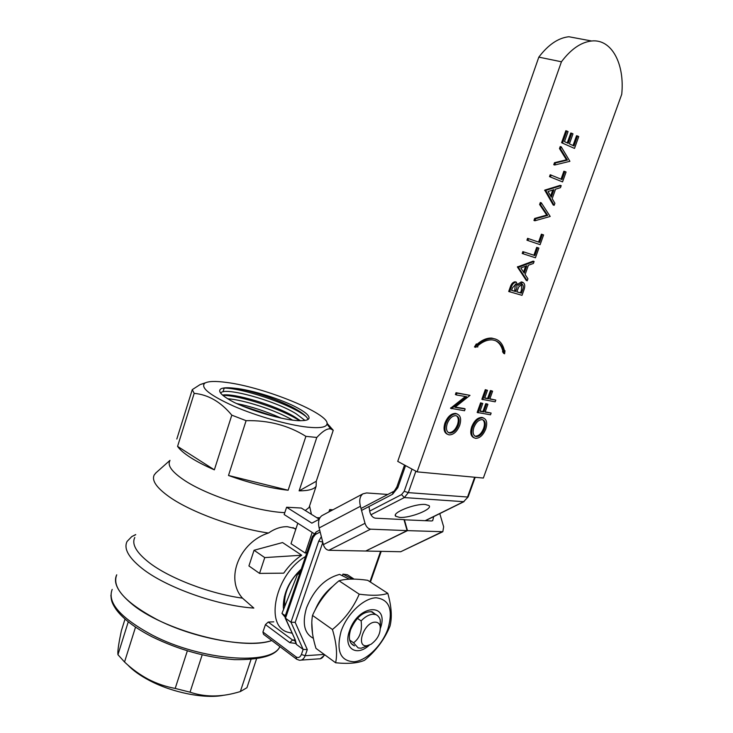 <?xml version="1.0" encoding="UTF-8"?>
<svg xmlns="http://www.w3.org/2000/svg" width="733" height="733" viewBox="0 0 733 733"><rect width="100%" height="100%" fill="white"/><g stroke="black" fill="none" stroke-linecap="round" stroke-linejoin="round"><path stroke-width="1.1" d="M284.908 606.017C284.12 600.831 284.945 595.114 287.373 588.874C290.451 581.379 294.978 575.093 300.942 570.008M300.154 572.345L297.845 573.536L281.967 613.402L284.917 616.929M299.385 574.58L297.845 573.536M285.778 614.428L284.89 615.518L281.967 613.402M292.641 420.137C275.553 409.985 242.953 399.659 227.661 398.77M236.667 403.562C251.282 406.494 266.134 411.36 281.215 418.158M304.974 420.412L295.949 413.641C273.537 399.879 224.161 386.951 221.009 392.842L220.77 393.291M222.566 395.114C233.296 392.796 275.122 404.918 294.84 417.004L300.347 420.678M234.615 388.243C227.89 387.445 223.354 387.629 221.009 388.792C217.215 391.257 221.65 395.82 234.322 402.481C255.075 412.45 289.416 421.677 302.033 420.623C305.688 420.54 307.933 419.936 308.776 418.8C310.105 416.381 306.44 412.789 297.781 408.043C281.893 399.302 251.566 389.773 234.615 388.243C251.208 390.359 281.536 400.539 297.158 409.921C303.398 413.595 307.026 416.784 308.034 419.468M307.384 427.128C288.206 425.048 257.026 416.234 234.001 406.274C210.004 395.389 200.246 387.711 204.718 383.222C208.044 381.178 215.319 380.922 226.534 382.443C264.421 387.134 330.253 413.998 327.01 424.077C326.231 427.357 319.689 428.374 307.384 427.128M327.037 423.289L333.24 430.271L330.711 428.933C327.376 428.209 322.74 431.05 316.793 437.464L305.899 436.346C288.326 425.369 268.388 420.146 246.096 420.678L231.802 415.153C220.78 401.886 208.236 394.629 194.181 393.364L192.275 389.635L200.146 384.559L205.506 382.773M134.799 537.481C131.519 544.06 136.201 552.352 148.845 562.367C168.782 578.025 209.675 593.739 242.476 598.146L253.838 608.078C217.435 605.76 165.493 587.225 141.9 568.267C128.486 557.483 123.547 548.531 127.093 541.421L131.784 536.574L135.706 534.568M169.836 460.837C167.307 465.455 171.87 471.75 183.516 479.712C206.019 495.196 256.046 511.46 284.789 512.651M305.276 510.498L309.051 507.511L309.793 505.275M156.248 472.574L154.324 474.773C151.355 480.289 156.386 487.674 169.405 496.928C190.855 512.092 235.183 528.31 268.498 533.019C274.866 528.64 281.16 526.532 287.373 526.697L295.967 528.75M194.181 393.364L177.569 446.388C179.842 449.714 184.157 453.425 190.516 457.52C196.948 461.625 204.892 465.739 214.357 469.844L231.802 415.153M329.859 426.249L329.502 427.339M333.24 430.271L316.262 481.269L316.134 486.236L309.051 507.511M316.793 437.464L299.11 490.863C308.456 490.808 314.136 489.259 316.134 486.236M305.899 436.346L288.133 490.24C270.12 488.224 250.237 483.294 228.494 475.479L288.133 490.24M246.096 420.678L228.494 475.479M242.476 598.146C224.49 578.2 240.112 541.815 268.498 533.019M130.95 603.186C162.066 630.334 242.531 651.289 271.806 640.532C248.826 648.329 194.52 638.81 156.807 619.449C125.086 602.425 111.728 587.536 116.73 574.809C113.01 582.515 117.747 591.971 130.95 603.186M264.75 557.593L254.058 550.263L282.562 542.557L301.684 555.229C294.932 559.7 288.949 565.674 283.735 573.151L259.546 573.398L264.75 557.593L301.684 555.229M305.551 556.512C275.654 573.646 263.944 626.083 287.932 632.249L292.064 633.211M297.8 523.234L291.001 543.694L305.267 553.085L307.035 552.178M295.344 529.089L295.802 528.667M177.569 446.388L214.357 469.844M176.818 439.04L192.275 389.635M224.243 387.931L223.024 391.798M276.735 408.162L276.396 409.206M274.454 415.18L274.124 416.207M291.606 406.879L291.303 407.805M299.11 490.863L316.262 481.269M283.561 609.407L283.314 606.979C283.369 592.997 289.352 580.371 301.263 569.092M284.34 596.754L284.092 602.068L284.761 606.383M222.951 388.142C239.398 387.088 290.515 403.837 306.174 416.61M222.805 395.325C239.489 395.344 281.399 408.73 299.504 420.669M241.679 405.725L275.874 416.921M312.185 532.415L305.267 553.085M319.9 517.791L316.793 517.681M254.058 550.263L248.927 565.94L259.546 573.398M366.821 645.755L370.953 644.316C377.605 639.396 380.684 633.413 380.198 626.385C379.502 623.508 377.77 622.097 375.021 622.152C364.099 622.17 355.45 647.202 366.821 645.755M368.846 645.315L361.112 648.229L358.171 647.926L353.553 642.795L349.632 640.037M380.39 628.089L380.235 619.898L379.382 617.727L377.697 615.683L371.008 611.551M357.402 618.359L361.122 620.897C365.08 616.746 369.001 614.52 372.886 614.227L375.406 614.501M361.122 620.897C362.34 630.838 359.821 638.141 353.553 642.795M366.042 550.868L407.475 530.628L442.824 531.709L443.657 526.798L439.782 513.613M442.494 531.874L400.713 551.738L366.088 551.042M433.716 516.609L432.69 520.677L431.535 520.961L404.048 519.789M368.965 506.549L369.927 512.367C371.1 515.794 372.923 517.736 375.406 518.194L403.993 519.605L407.099 530.619L365.712 551.033L328.833 550.281C326.304 549.897 324.481 548.009 323.372 544.61L319.13 527.943C317.847 522.125 318.773 518.029 321.906 515.647L322.85 515.152M404.369 519.624L407.475 530.628M321.906 515.647L362.899 493.85L366.582 492.942L387.821 494.454M362.899 493.85C359.848 496.204 359.023 500.346 360.425 506.283L319.13 527.943M323.372 544.61L365.016 523.298L360.425 506.283M365.016 523.298C366.188 526.77 368.039 528.731 370.559 529.171L328.833 550.281M407.099 530.619L370.559 529.171M319.231 519.202L301.318 508.042L286.612 507.236L311.864 523.151L319.212 519.248M286.612 507.236L284.157 514.529L314.045 533.597M331.371 510.617L329.694 509.591L332.965 509.774M329.694 509.591L328.888 511.936M571.758 133.278L572.977 133.846L569.404 143.888L573.966 145.977L577.531 135.99L578.74 136.558L574.507 148.414L561.579 142.724L565.839 130.712L568.066 131.546L564.483 141.634L568.176 143.329L571.758 133.278L570.769 133.021L567.25 142.898M573.041 145.546L576.541 135.733L577.531 135.99M553.754 164.733L554.478 162.699L566.453 159.803L559.499 148.579L560.223 146.536L561.203 146.792L569.898 161.306L554.734 165.007L553.754 164.733M564.85 171.504L566.068 172.017L562.541 181.903L549.521 176.644L550.19 174.747L561.982 179.53L564.85 171.504L563.879 171.229L561.047 179.145M554.175 205.322L553.204 205.029L544.72 190.131L560.232 185.357L561.203 185.641L560.479 187.666L555.55 189.196L552.178 198.643L554.899 203.298L554.175 205.322L545.691 190.424L561.203 185.641M509.637 291.844L511.057 287.84C512.101 284.413 513.732 282.507 515.95 282.132L518.268 285.357L522.812 282.352C524.901 283.497 525.286 285.998 523.976 289.856L522.015 295.335L508.702 291.496L510.122 287.492C511.167 284.065 512.798 282.168 515.015 281.793L515.794 281.976M518.066 283.918L521.319 281.921L522.116 282.104M455.211 407.099L464.273 408.528L465.162 408.959L464.53 410.746L450.529 408.272L465.418 396.498M451.427 408.702L466.6 396.7L456.293 394.94L455.385 394.519L456.027 392.705L469.99 395.362L454.909 407.337L465.162 408.959M447.322 434.22C444.024 432.571 443.227 428.86 444.94 423.088C447.616 416.591 451.189 413.366 455.66 413.412L457.383 414.044M417.114 471.86L483.349 478.053L621.721 94.337C624.883 63.954 611.688 38.702 591.595 40.993C581.04 42.193 570.98 49.12 561.432 61.783L417.114 471.86L397.735 461.378L538.819 57.137C548.275 44.686 558.299 37.887 568.881 36.742L581.15 39.032M473.894 437.729C470.705 436.181 469.972 432.562 471.676 426.881C474.288 420.55 477.733 417.398 481.993 417.434L483.597 418.021M491.137 413.064L490.514 414.805L477.165 412.441L480.591 402.838L482.772 403.471L479.978 411.295L483.835 411.909L482.946 411.488L485.732 403.691L487.005 403.91L487.894 404.323L485.109 412.111L491.137 413.064L485.2 411.845M480.069 411.03L482.946 411.488M495.801 400.071L495.169 401.821L481.856 399.293L485.292 389.663L487.472 390.304L484.669 398.156L488.517 398.816L487.619 398.404L490.414 390.588L491.687 390.817L492.585 391.22L489.791 399.036L495.801 400.071L489.873 398.798M484.76 397.918L487.619 398.404M495.81 339.15L491.87 338.115C487.115 337.803 482.186 339.837 477.091 344.226M495.279 340.57C499.091 342.448 501.619 346.031 502.884 351.327L502.508 351.657L503.69 353.398L504.606 353.782L504.991 350.731L504.377 350.466M504.991 350.731L504.515 351.125C502.865 343.475 498.962 339.269 492.787 338.49C487.839 338.179 482.735 340.378 477.476 345.096L476.34 343.905L474.453 346.984L477.879 346.901L477.623 345.884C482.68 341.587 487.555 339.599 492.255 339.91C498.174 340.634 502.013 344.565 503.791 351.712L502.884 351.327M527.219 280.776L526.285 280.437L517.406 266.986L533.175 261.131L534.119 261.461L533.404 263.449L528.42 265.236L525.112 274.509L527.925 278.787L527.219 280.776L518.35 267.325L534.119 261.461M522.208 253.481L522.867 251.621L533.899 255.221L536.703 247.351L538.892 248.084L535.429 257.787L522.208 253.481M542.356 234.505L543.593 234.936L540.111 244.675L526.935 240.195L527.595 238.335L539.534 242.412L542.356 234.505L541.403 234.194L538.581 242.082M533.945 220.459L534.659 218.452L546.736 215.071L539.607 204.516L540.331 202.51L541.293 202.803L550.199 216.455L534.907 220.77L533.945 220.459M561.432 61.783L538.819 57.137M449.164 434.889C445.123 433.789 444.015 429.996 445.829 423.527C448.504 417.022 452.078 413.797 456.558 413.843C460.535 415.07 461.588 418.9 459.701 425.323C457.09 431.627 453.58 434.816 449.164 434.889M447.222 423.628C445.682 428.961 446.534 432.122 449.796 433.102C453.388 432.992 456.238 430.363 458.345 425.204C459.967 419.881 459.16 416.701 455.917 415.648C452.288 415.693 449.393 418.36 447.222 423.628M445.829 423.527L444.94 423.088M456.558 413.843L455.66 413.412M448.248 432.516L448.908 432.653C452.499 432.552 455.349 429.923 457.456 424.764C458.84 420.595 458.51 417.599 456.476 415.776M449.796 433.102L448.908 432.653M458.345 425.204L457.456 424.764M456.293 394.94L456.934 393.117L456.027 392.705M456.934 393.117L469.99 395.362M451.565 408.318L450.667 407.887M475.607 438.361C471.768 437.299 470.751 433.615 472.556 427.312C475.176 420.971 478.622 417.819 482.882 417.856C486.657 419.038 487.619 422.758 485.75 429.016C483.194 435.164 479.813 438.279 475.607 438.361M473.885 427.403C472.354 432.598 473.133 435.677 476.221 436.621C479.648 436.501 482.387 433.936 484.458 428.906C486.071 423.72 485.328 420.623 482.25 419.606C478.805 419.67 476.01 422.263 473.885 427.403M472.556 427.312L471.676 426.881M482.882 417.856L481.993 417.434M474.782 436.062L475.341 436.181C478.768 436.071 481.508 433.505 483.578 428.475C484.944 424.389 484.66 421.466 482.726 419.707M476.221 436.621L475.341 436.181M484.458 428.906L483.578 428.475M483.835 411.909L486.62 404.112L485.732 403.691M486.62 404.112L487.894 404.323M478.053 412.862L481.489 403.26L480.591 402.838M481.489 403.26L482.772 403.471M488.517 398.816L491.312 390.991L490.414 390.588M491.312 390.991L492.585 391.22M482.754 399.714L486.19 390.075L485.292 389.663M486.19 390.075L487.472 390.304M477.256 344.29L475.369 347.378M503.791 351.712L502.508 351.657M503.424 352.032L504.606 353.782M511.57 290.369L515.565 291.505L516.005 290.268C517.296 287.309 517.241 285.238 515.84 284.065L512.459 287.877L511.57 290.369M516.829 291.862L521.41 293.163L522.336 290.57C523.655 287.528 523.6 285.394 522.162 284.184L518.772 286.878L516.829 291.862M522.812 282.352L521.878 282.013M516.472 282.223L515.528 281.875M511.597 290.295L514.63 291.157L515.409 284.019M515.565 291.505L514.63 291.157M516.005 290.268L515.07 289.92M516.857 291.789L520.476 292.815L521.401 290.222L521.722 284.129M521.41 293.163L520.476 292.815M522.336 290.57L521.401 290.222M520.815 267.957L524.214 273.125L526.816 265.804L520.815 267.957M518.35 267.325L517.406 266.986M518.451 267.059L517.507 266.72M523.527 272.08L525.607 266.244M523.16 253.81L523.82 251.95L534.843 255.551L537.655 247.672L536.703 247.351M537.655 247.672L538.892 248.084M534.843 255.551L533.899 255.221M523.82 251.95L522.867 251.621M540.111 244.675L526.935 240.195M527.879 240.516L528.548 238.656M534.907 220.77L535.621 218.764L547.698 215.374L540.578 204.819L539.607 204.516M540.578 204.819L541.293 202.803M547.698 215.374L546.736 215.071M535.621 218.764L534.659 218.452M548.018 191.524L551.298 197.14L553.956 189.682L548.018 191.524M545.599 190.69L544.628 190.406M545.691 190.424L544.72 190.131M550.639 196.004L552.755 190.058M562.541 181.903L549.521 176.644M550.492 176.919L551.17 175.031M554.734 165.007L555.458 162.973L567.434 160.069L560.479 148.836L559.499 148.579M560.479 148.836L561.203 146.792M567.434 160.069L566.453 159.803M555.458 162.973L554.478 162.699M574.507 148.414L561.579 142.724M562.559 142.981L566.838 130.96M311.791 622.592L312.533 633.798M349.339 579.152L339.617 574.406C324.957 578.31 313.926 589.469 306.513 607.877C302.014 623.362 304.305 633.504 313.367 638.306M354.002 579.061L347.332 574.699L342.943 574.113L352.362 579.079M349.357 579.107L348.175 579.217M333.002 586.134C325.15 592.365 319.157 600.382 315.043 610.204M342.393 575.726L342.943 574.113M369.34 645.132C356.366 657.272 343.017 648.274 349.504 630.856C358.199 603.992 389.782 602.251 380.4 628.291M375.928 614.675L372.089 611.771C363.366 611.185 356.22 617.14 350.631 629.638C348.093 638.241 349.384 643.647 354.515 645.865L351.18 643.51M388.032 628.538C382.269 645.251 366.592 660.745 354.002 661.771C340.314 661.056 335.998 650.913 341.083 631.36C346.993 613.833 363.733 598.009 376.157 597.789C389.342 599.447 393.3 609.691 388.032 628.538M332.434 629.5C336.456 642.868 337.519 653.955 335.632 662.769C348.395 664.025 358.034 663.191 364.558 660.268C376.002 650.867 384.486 639.497 389.993 626.156C392.247 617.388 391.523 606.448 387.812 593.345C381.481 595.581 371.952 595.856 359.216 594.179C353.361 607.868 344.437 619.642 332.434 629.5L312.515 615.427C318.516 601.848 327.358 590.303 339.012 580.783L359.216 594.179M335.632 662.769L315.996 648.403C312.02 635.584 310.865 624.598 312.515 615.427M339.012 580.783C345.875 578.722 355.423 578.557 367.664 580.289L387.812 593.345M223.473 695.296C204.864 699.071 172.292 692.667 149.257 680.398C139.985 675.505 132.783 670.319 127.661 664.84M256.55 658.839L246.939 687.71L240.342 691.567L236.365 692.685C219.9 697.202 204.452 697.028 190.039 692.181L175.196 688.424C165.86 686.72 156.908 683.678 148.323 679.271C139.774 674.699 131.839 668.945 124.537 662.009L135.523 627.146M240.342 691.567L250.998 659.489M190.039 692.181L202.189 654.835M175.196 688.424L187.346 650.849M124.537 662.009L117.949 654.697L128.266 621.822M117.949 654.697L117.848 653.213C117.811 649.429 118.984 641.943 121.366 630.746L125.022 619.092M399.677 517.397C410.269 518.277 433.478 508.94 428.933 505.541L425.296 504.478C414.777 503.443 391.129 512.99 395.783 516.307L399.677 517.397M321.347 536.675L318.727 541.137L290.964 622.198L295.188 622.372L307.292 649.585L303.15 649.42L290.964 622.198L285.494 618.231L295.234 639.845L296.453 644.454L295.766 643.437L289.746 642.649L265.447 624.598L262.936 632.002L296.05 656.878C298.331 658.207 300.118 657.409 301.4 654.496L303.15 649.42L296.453 644.454M273.766 621.831L268.241 622.051L292.568 640.019L295.078 639.891M265.447 624.598L268.241 622.051M296.132 658.83L263.532 634.302L262.936 632.002M294.941 639.57L295.766 643.437M285.183 617.956L295.234 639.845M312.331 536.675L284.99 616.746L285.494 618.231L313.073 537.509L315.456 534.458L320.165 532.002M400.713 551.738L441.724 531.984M511.057 287.84L510.122 287.492M112.195 589.405C107.073 602.544 120.304 617.717 151.896 634.906C200.851 660.653 271.705 665.793 279.887 646.607M369.597 511.139L401.556 494.583L404.213 491.284L412.01 469.093M405.551 465.602L397.817 487.692L392.549 494.262L361.543 510.425M415.868 471.182L408.327 492.631L467.544 497.02L474.654 477.238M425.232 520.65L463.632 501.684L404.332 497.57L370.953 514.777M369.927 581.764L380.601 551.335M322.813 542.411L295.188 622.372M307.292 649.585L305.166 655.714L324.224 654.432M301.217 660.094L318.626 658.857C321.201 659.086 323.116 657.648 324.389 654.551M301.4 654.496L305.166 655.714C303.902 658.949 301.959 660.451 299.339 660.231L296.618 659.205L296.05 656.878M289.746 642.649L292.568 640.019L295.5 640.981M463.632 501.684L468.14 496.919L463.632 501.684M404.213 491.284L408.327 492.631L404.332 497.57L401.556 494.583M322.731 542.099L318.727 541.137M468.167 496.846L475.195 477.293M316.225 531.892L312.359 536.574L313.073 537.509M319.67 530.087L316.033 531.993L315.456 534.458M393.181 491.651L392.549 494.262M404.524 465.052L396.919 486.776L397.817 487.692M220.835 393.374L221.009 392.842M204.718 383.222L200.146 384.559M135.651 534.733L131.784 536.574M309.638 506.173L311.415 514.328M293.008 527.586L295.766 529.354M169.992 460.351L155.598 473.151M327.01 424.077L330.711 428.933M284.092 602.068L283.314 606.979M380.198 626.385L380.335 620.97M591.595 40.993L568.881 36.742M492.787 338.49L491.87 338.115M521.319 281.921L522.253 282.26M515.015 281.793L515.95 282.132M354.048 579.097L347.332 574.699M279.905 646.625C275.883 655.595 260.756 659.938 234.523 659.645C206.706 657.611 179.246 650.006 152.143 636.83M151.878 636.693C134.845 627.842 122.924 618.753 116.098 609.425C111.04 601.903 111.315 599.42 110.903 595.233M395.417 514.987L395.783 516.307M295.509 641.009L294.602 640.926L295.463 640.88M324.866 654.899L320.239 658.802M464.044 501.629L425.497 520.668M381.224 551.344L370.431 582.084M361.012 508.473L393.007 491.742C393.447 492.191 394.748 490.56 396.883 486.868"/></g></svg>
